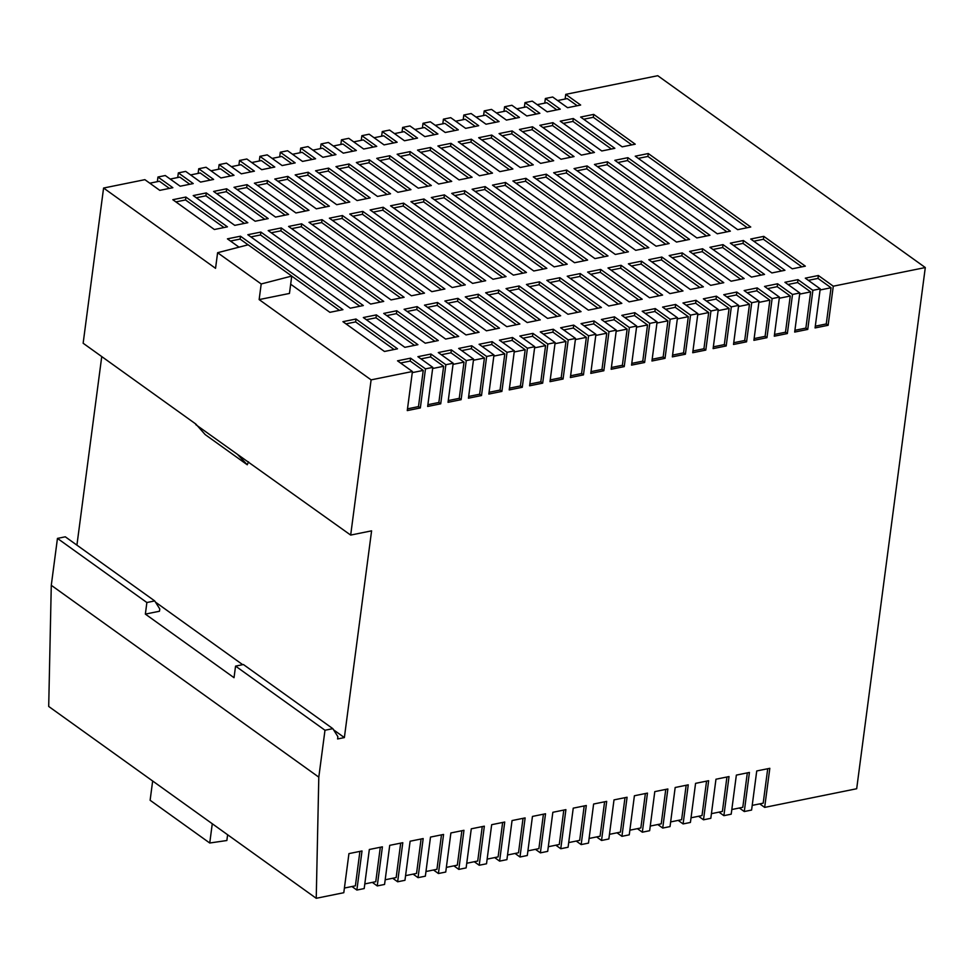 <?xml version="1.0" encoding="UTF-8"?>
<svg xmlns="http://www.w3.org/2000/svg" width="974" height="974" viewBox="0 0 974 974"><rect width="100%" height="100%" fill="white"/><g stroke="black" fill="none" stroke-linecap="round" stroke-linejoin="round"><path stroke-width="1.46" d="M407.497 408.837L418.479 406.608L420.342 407.948L407.266 410.59L412.416 371.508L371.106 379.872L350.677 535.079L371.593 530.842L344.37 737.586L337.576 738.962L337.881 736.648L332.828 728.649L324.987 730.244L318.802 777.142L316.233 898.296L343.798 892.708L348.936 853.614L362.011 850.959L356.861 890.053L364.191 888.568L369.329 849.486L382.405 846.832L377.255 885.926L384.572 884.441L389.722 845.347L402.798 842.705L397.648 881.787L404.965 880.301L410.115 841.219L423.179 838.565L418.041 877.659L425.358 876.174L430.496 837.08L443.572 834.438L438.422 873.52L445.739 872.047L450.889 832.953L463.965 830.298L458.815 869.392L466.132 867.907L471.282 828.813L484.346 826.171L479.208 865.253L486.525 863.78L491.675 824.686L504.739 822.032L499.601 861.126L506.918 859.64L512.056 820.558L525.132 817.904L519.982 856.998L527.299 855.513L532.449 816.419L545.525 813.765L540.375 852.859L547.692 851.373L552.842 812.292L565.906 809.638L560.768 848.731L568.086 847.246L573.236 808.152L586.299 805.51L581.161 844.592L588.479 843.107L593.616 804.025L606.692 801.371L601.542 840.465L608.86 838.979L614.01 799.885L627.086 797.243L621.936 836.325L629.253 834.84L634.403 795.758L647.466 793.104L642.329 832.198L649.646 830.712L654.796 791.619L667.86 788.977L662.722 828.058L670.039 826.585L675.177 787.491L688.253 784.837L683.103 823.931L690.42 822.446L695.57 783.352L708.646 780.71L703.496 819.804L710.813 818.318L715.963 779.224L729.027 776.57L723.889 815.664L731.206 814.179L736.356 775.097L749.42 772.443L744.282 811.537L751.599 810.051L756.737 770.958L769.813 768.316L764.663 807.397L856.682 788.745L925.3 267.546L657.767 75.704L565.748 94.356L580.662 105.046L567.586 107.7L552.684 97.01L545.367 98.496L560.269 109.173L547.193 111.827L532.291 101.138L524.974 102.623L539.876 113.313L526.812 115.967L511.898 105.277L504.581 106.763L519.483 117.44L506.419 120.094L491.517 109.405L484.2 110.89L499.102 121.58L486.026 124.222L471.124 113.544L463.807 115.017L478.709 125.707L465.633 128.361L450.731 117.671L443.413 119.157L458.316 129.846L445.252 132.488L430.338 121.799L423.02 123.284L437.923 133.974L424.859 136.628L409.957 125.938L402.639 127.424L417.542 138.113L404.466 140.755L389.563 130.066L382.246 131.551L397.149 142.241L384.073 144.895L369.17 134.205L361.853 135.69L376.755 146.38L363.692 149.022L348.777 138.332L341.46 139.818L356.362 150.507L343.298 153.161L328.396 142.472L321.079 143.957L335.981 154.635L322.905 157.289L308.003 146.599L300.686 148.085L315.588 158.774L302.512 161.416L287.61 150.739L280.293 152.212L295.195 162.902L282.131 165.556L267.217 154.866L259.9 156.351L274.802 167.041L261.738 169.683L246.836 159.005L239.519 160.479L254.421 171.168L241.345 173.822L226.443 163.133L219.126 164.618L234.028 175.308L220.952 177.95L206.05 167.26L198.733 168.745L213.635 179.435L200.571 182.089L185.669 171.4L178.339 172.885L193.242 183.575L180.178 186.217L165.276 175.527L157.958 177.012L172.861 187.702L159.785 190.356L144.882 179.666L103.585 188.031L83.143 343.238L195.859 424.067L205.161 434.574L247.262 464.768L248.528 461.822M570.618 375.769L581.588 373.541L583.463 374.88L570.387 377.535L575.537 338.441L568.207 339.926L563.069 379.02L549.993 381.662L555.143 342.58L547.826 344.053L542.676 383.147L529.6 385.801L534.75 346.707L527.433 348.193L522.283 387.287L509.219 389.929L514.357 350.835L507.04 352.32L501.902 391.414L488.826 394.068L493.976 354.974L486.647 356.46L481.509 395.541L468.433 398.196L473.583 359.102L466.266 360.587L461.116 399.681L448.04 402.323L453.19 363.241L445.873 364.726L440.723 403.808L427.659 406.462L432.797 367.368L425.48 368.854L420.342 407.948M925.3 267.546L833.281 286.198L828.131 325.292L815.068 327.934L820.218 288.852L812.888 290.337L807.75 329.419L794.674 332.073L799.824 292.979L792.507 294.465L787.357 333.558L774.281 336.2L779.431 297.119L772.114 298.592L766.964 337.686L753.9 340.34L759.038 301.246L751.721 302.731L746.571 341.825L733.507 344.467L738.657 305.386L731.328 306.859L726.19 345.953L713.114 348.607L718.264 309.513L710.947 310.998L705.797 350.092L692.721 352.734L697.871 313.64L690.554 315.126L685.404 354.219L672.34 356.874L677.478 317.78L670.161 319.265L665.023 358.347L651.947 361.001L657.097 321.907L649.768 323.392L644.63 362.486L631.554 365.128L636.704 326.047L629.387 327.532L624.237 366.614L611.161 369.268L616.311 330.174L608.994 331.659L603.843 370.753L590.78 373.395L595.918 334.313L588.6 335.799L583.463 374.88M340.851 144.481L341.46 139.818M361.244 140.341L361.853 135.69M381.625 136.214L382.246 131.551M402.019 132.074L402.639 127.424M422.412 127.947L423.02 123.284M442.805 123.808L443.413 119.157M463.186 119.68L463.807 115.017M483.579 115.541L484.2 110.89M503.972 111.413L504.581 106.763M524.365 107.286L524.974 102.623M544.746 103.147L545.367 98.496M565.139 99.019L565.748 94.356M332.828 728.649L243.403 664.524L235.562 666.119L234.028 677.697L145.357 614.107L159.468 611.246L159.773 608.933L154.72 600.934L65.295 536.808L57.454 538.403L51.281 585.301L48.7 706.454L152.662 781.002L150.118 800.263L209.739 843.009L226.857 840.513L227.612 834.755M101.746 356.569L76.922 545.148M157.338 181.675L157.958 177.012M177.731 177.536L178.339 172.885M198.124 173.409L198.733 168.745M218.505 169.269L219.126 164.618M238.898 165.142L239.519 160.479M259.291 161.002L259.9 156.351M279.684 156.875L280.293 152.212M300.065 152.735L300.686 148.085M320.458 148.608L321.079 143.957M537.222 104.668L546.84 102.72L556.824 109.879M353.708 141.863L363.339 139.915L373.31 147.074M604.477 321.688L614.095 319.74L627.134 329.09L616.165 331.306M624.858 317.548L634.488 315.6L647.527 324.951L636.558 327.179M394.494 133.608L404.113 131.648L414.096 138.807M645.251 313.421L654.881 311.473L667.921 320.823L656.939 323.051M374.101 137.736L383.719 135.788L393.703 142.935M292.541 154.269L302.171 152.321L312.143 159.468M543.297 334.082L552.928 332.134L565.967 341.484L554.997 343.712M584.083 325.815L593.702 323.867L606.753 333.218L595.771 335.446M333.315 146.003L342.945 144.055L352.917 151.201M312.934 150.13L322.552 148.182L332.536 155.341M563.69 329.955L573.321 328.007L586.36 337.357L575.378 339.573M747.204 292.76L756.822 290.8L769.874 300.162L758.892 302.378M496.436 112.935L506.066 110.987L516.037 118.146M476.055 117.075L485.673 115.127L495.656 122.274M726.811 296.887L736.441 294.939L749.481 304.29L738.499 306.518M516.829 108.808L526.459 106.86L536.431 114.007M767.597 288.621L777.215 286.673L790.255 296.023L779.285 298.251M787.978 284.493L797.609 282.545L810.648 291.896L799.678 294.111M706.418 301.027L716.048 299.067L729.088 308.417L718.118 310.645M455.662 121.202L465.28 119.254L475.263 126.413M414.875 129.469L424.506 127.521L434.477 134.68M665.644 309.294L675.262 307.334L688.314 316.684L677.332 318.912M435.268 125.342L444.899 123.381L454.87 130.54M686.037 305.154L695.655 303.206L708.695 312.557L697.725 314.785M231.374 166.664L240.992 164.716L250.975 171.874M482.13 346.488L491.76 344.528L504.8 353.879L493.818 356.107M210.981 170.803L220.611 168.843L230.582 176.002M522.916 338.222L532.534 336.261L545.574 345.624L534.604 347.84M272.148 158.397L281.778 156.449L291.75 163.608M502.523 342.349L512.141 340.401L525.193 349.751L514.211 351.979M251.755 162.536L261.385 160.576L271.356 167.735M420.963 358.882L430.593 356.934L443.633 366.285L432.651 368.501M170.194 179.07L179.825 177.11L189.796 184.269M149.813 183.197L159.432 181.249L169.415 188.396M400.57 363.01L410.2 361.062L423.24 370.412L412.258 372.64M190.587 174.93L200.218 172.982L210.189 180.129M441.356 354.743L450.974 352.795L464.014 362.145L453.044 364.373M461.737 350.616L471.367 348.668L484.407 358.018L473.437 360.246M445.642 339.062L404.088 309.282L417.164 306.627L458.705 336.42L445.642 339.062M473.583 359.102L458.681 348.424L471.745 345.77L486.647 356.46M493.976 354.974L479.074 344.285L492.138 341.643L507.04 352.32M514.357 350.835L499.455 340.157L512.531 337.503L527.433 348.193M534.75 346.707L519.848 336.018L532.924 333.376L547.826 344.053M555.143 342.58L540.241 331.891L553.305 329.236L568.207 339.926M575.537 338.441L560.622 327.751L573.698 325.109L588.6 335.799M595.918 334.313L581.015 323.624L594.091 320.97L608.994 331.659M616.311 330.174L601.408 319.484L614.484 316.842L629.387 327.532M636.704 326.047L621.802 315.357L634.865 312.703L649.768 323.392M657.097 321.907L642.183 311.23L655.259 308.575L670.161 319.265M677.478 317.78L662.576 307.09L675.652 304.436L690.554 315.126M697.871 313.64L682.969 302.963L696.045 300.309L710.947 310.998M718.264 309.513L703.362 298.823L716.426 296.181L731.328 306.859M738.657 305.386L723.743 294.696L736.819 292.042L751.721 302.731M759.038 301.246L744.136 290.556L757.212 287.914L772.114 298.592M779.431 297.119L764.529 286.429L777.605 283.775L792.507 294.465M799.824 292.979L784.922 282.29L797.986 279.648L812.888 290.337M820.218 288.852L805.303 278.162L818.379 275.508L833.281 286.198M371.106 379.872L259.145 299.59L289.461 293.442L291.75 276.068L261.202 283.97L217.604 252.716L215.546 268.325L103.585 188.031M412.416 371.508L397.514 360.818L410.578 358.164L425.48 368.854M432.797 367.368L417.895 356.679L430.971 354.037L445.873 364.726M453.19 363.241L438.288 352.551L451.364 349.897L466.266 360.587M226.674 188.786L268.227 218.578L255.151 221.232L213.61 191.44L226.674 188.786L226.297 191.683L264.782 219.272M404.855 347.328L363.314 317.536L376.378 314.894L417.931 344.686L404.855 347.328M206.293 192.925L247.834 222.717L234.758 225.359L193.217 195.567L206.293 192.925L205.904 195.811L244.389 223.411M287.854 176.391L329.395 206.184L316.319 208.826L274.778 179.033L287.854 176.391L287.464 179.289L325.949 206.878M506.809 326.667L465.268 296.875L478.331 294.233L519.873 324.025L506.809 326.667M466.022 334.934L424.481 305.142L437.557 302.488L479.098 332.28L466.022 334.934M486.416 330.807L444.874 301.015L457.938 298.361L499.492 328.153L486.416 330.807M384.462 351.468L342.921 321.676L355.997 319.022L397.538 348.814L384.462 351.468M669.929 293.612L628.376 263.82L641.452 261.166L682.993 290.958L669.929 293.612M450.974 143.324L492.515 173.116L479.439 175.77L437.898 145.978L450.974 143.324L450.585 146.222L489.07 173.822M710.703 285.345L669.162 255.553L682.238 252.899L723.779 282.691L710.703 285.345M635.73 250.33L533.265 176.854L546.341 174.2L648.806 247.676L635.73 250.33M491.748 135.057L533.289 164.85L520.226 167.504L478.684 137.711L491.748 135.057L491.371 137.955L529.844 165.556M717.29 233.797L614.825 160.32L627.901 157.678L730.366 231.155L717.29 233.797M573.309 118.536L614.85 148.328L601.786 150.97L560.233 121.178L573.309 118.536L572.931 121.421L611.404 149.022M751.49 277.079L709.936 247.286L723.012 244.632L764.553 274.425L751.49 277.079M676.516 242.063L574.039 168.587L587.115 165.933L689.58 239.421L676.516 242.063M696.897 237.936L594.432 164.46L607.508 161.806L709.973 235.282L696.897 237.936M513.395 275.131L410.931 201.655L423.994 199L526.459 272.477L513.395 275.131M533.776 270.991L431.312 197.515L444.387 194.873L546.852 268.349L533.776 270.991M527.202 322.54L485.649 292.748L498.725 290.094L540.266 319.886L527.202 322.54M349.021 163.997L390.562 193.777L377.498 196.431L335.945 166.639L349.021 163.997L348.643 166.883L387.116 194.483M493.002 279.258L390.537 205.782L403.601 203.14L506.066 276.616L493.002 279.258M430.581 147.464L472.122 177.256L459.058 179.898L417.505 150.106L430.581 147.464L430.204 150.361L468.677 177.95M574.563 262.724L472.098 189.248L485.162 186.606L587.626 260.082L574.563 262.724M594.956 258.597L492.491 185.121L505.555 182.467L608.019 255.943L594.956 258.597M554.169 266.864L451.705 193.388L464.781 190.734L567.245 264.21L554.169 266.864M410.188 151.591L451.729 181.383L438.665 184.037L397.124 154.245L410.188 151.591L409.811 154.489L448.284 182.077M588.369 310.134L546.828 280.342L559.892 277.7L601.433 307.492L588.369 310.134M737.683 229.669L635.218 156.193L648.282 153.539L750.747 227.015L737.683 229.669M593.702 114.396L635.243 144.189L622.179 146.843L580.626 117.05L593.702 114.396L593.312 117.294L631.797 144.882M792.264 268.812L750.723 239.02L763.799 236.365L805.34 266.158L792.264 268.812M389.795 155.73L431.348 185.523L418.272 188.165L376.731 158.372L389.795 155.73L389.417 158.616L427.903 186.217M608.762 306.006L567.209 276.214L580.285 273.56L621.826 303.352L608.762 306.006M649.536 297.74L607.995 267.947L621.059 265.293L662.612 295.085L649.536 297.74M629.143 301.867L587.602 272.075L600.678 269.433L642.219 299.225L629.143 301.867M547.583 318.401L506.042 288.608L519.118 285.966L560.659 315.759L547.583 318.401M472.609 283.397L370.144 209.921L383.22 207.267L485.685 280.743L472.609 283.397M328.628 168.125L370.169 197.917L357.105 200.559L315.564 170.779L328.628 168.125L328.25 171.022L366.723 198.611M369.414 159.858L410.955 189.65L397.879 192.304L356.338 162.512L369.414 159.858L369.024 162.755L407.509 190.344M567.976 314.273L526.435 284.481L539.499 281.827L581.052 311.619L567.976 314.273M532.534 126.79L574.076 156.583L561 159.237L519.459 129.445L532.534 126.79L532.145 129.688L570.63 157.289M731.097 281.206L689.555 251.414L702.619 248.772L744.173 278.564L731.097 281.206M552.915 122.663L594.469 152.455L581.393 155.109L539.852 125.317L552.915 122.663L552.538 125.561L591.023 153.149M771.883 272.939L730.33 243.147L743.406 240.505L784.947 270.297L771.883 272.939M690.322 289.473L648.769 259.681L661.845 257.039L703.386 286.819L690.322 289.473M512.141 130.93L553.682 160.722L540.619 163.364L499.065 133.584L512.141 130.93L511.764 133.828L550.237 161.416M656.123 246.203L553.658 172.727L566.722 170.073L669.187 243.549L656.123 246.203M615.337 254.458L512.872 180.981L525.948 178.339L628.413 251.816L615.337 254.458M471.355 139.197L512.908 168.989L499.832 171.631L458.291 141.839L471.355 139.197L470.978 142.094L509.463 169.683M185.9 197.052L227.441 226.845L214.377 229.499L172.824 199.707L185.9 197.052L185.523 199.95L223.996 227.539M239.02 247.165L227.417 238.849L240.481 236.195L342.945 309.671L329.882 312.325L290.678 284.213M431.835 291.664L329.37 218.176L342.434 215.534L444.899 289.01L431.835 291.664M411.442 295.792L308.977 222.315L322.041 219.661L424.506 293.137L411.442 295.792M267.46 180.519L309.002 210.311L295.938 212.965L254.384 183.173L267.46 180.519L267.083 183.416L305.556 211.017M308.234 172.252L349.788 202.044L336.712 204.698L295.171 174.906L308.234 172.252L307.857 175.15L346.342 202.75M452.216 287.525L349.751 214.049L362.827 211.395L465.292 284.871L452.216 287.525M370.656 304.058L268.191 230.582L281.267 227.928L383.732 301.404L370.656 304.058M350.275 308.186L247.81 234.71L260.874 232.068L363.339 305.544L350.275 308.186M425.248 343.201L383.707 313.409L396.771 310.755L438.312 340.547L425.248 343.201M247.067 184.658L288.608 214.45L275.545 217.092L234.004 187.3L247.067 184.658L246.69 187.556L285.163 215.144M391.049 299.919L288.584 226.443L301.66 223.801L404.125 297.277L391.049 299.919M557.615 100.541L567.233 98.593L577.217 105.74M808.371 280.354L818.002 278.406L831.041 287.756L820.059 289.984M344.37 737.586L333.583 729.843M242.684 664.67L155.475 602.127M413.11 874.128L418.041 877.659M392.717 878.256L397.648 881.787M372.324 882.395L377.255 885.926M351.943 886.523L356.861 890.053M316.233 898.296L152.662 781.002M759.744 803.867L764.663 807.397M739.351 807.994L744.282 811.537M718.958 812.133L723.889 815.664M698.565 816.261L703.496 819.804M678.184 820.4L683.103 823.931M657.791 824.528L662.722 828.058M637.398 828.667L642.329 832.198M617.005 832.794L621.936 836.325M596.624 836.934L601.542 840.465M576.231 841.061L581.161 844.592M555.837 845.189L560.768 848.731M535.444 849.328L540.375 852.859M515.063 853.455L519.982 856.998M494.67 857.595L499.601 861.126M474.277 861.722L479.208 865.253M453.884 865.862L458.815 869.392M433.503 869.989L438.422 873.52M350.677 535.079L195.786 424.64M261.202 283.97L259.145 299.59M318.802 777.142L51.281 585.301M235.562 666.119L324.987 730.244M154.72 600.934L146.879 602.529L145.357 614.107M146.879 602.529L57.454 538.403M212.271 823.748L209.739 843.009M291.75 276.068L248.163 244.803L217.604 252.716M237.887 454.834L247.262 464.768M767.719 768.73L763.19 803.173L752.208 805.388M563.812 810.064L559.283 844.495L548.313 846.723M584.205 805.924L579.676 840.367L568.694 842.583M604.598 801.797L600.069 836.228L589.087 838.456M502.645 822.458L498.116 856.889L487.134 859.117M543.431 814.191L538.89 848.634L527.92 850.85M523.038 818.33L518.509 852.761L507.527 854.989M706.552 781.136L702.011 815.567L691.041 817.795M686.159 785.263L681.63 819.694L670.648 821.922M726.933 776.996L722.404 811.439L711.434 813.655M747.326 772.869L742.797 807.3L731.815 809.528M665.766 789.403L661.236 823.834L650.255 826.062M624.991 797.669L620.45 832.1L609.481 834.328M645.372 793.53L640.843 827.961L629.874 830.189M441.478 834.864L436.949 869.295L425.967 871.523M482.252 826.597L477.723 861.028L466.753 863.256M461.871 830.725L457.33 865.156L446.36 867.384M380.31 847.258L375.769 881.689L364.8 883.917M359.917 851.386L355.388 885.829L344.406 888.044M400.691 843.119L396.162 877.562L385.193 879.778M421.085 838.991L416.555 873.422L405.574 875.65M818.002 278.406L818.379 275.508M815.299 326.18L826.269 323.952L831.041 287.756M826.269 323.952L828.131 325.292M583.694 119.242L593.312 117.294M753.791 241.211L763.409 239.263L763.799 236.365M763.409 239.263L801.894 266.864M638.274 158.385L647.905 156.437L648.282 153.539M647.905 156.437L747.301 227.721M614.095 319.74L614.484 316.842M611.392 367.502L622.374 365.287L627.134 329.09M622.374 365.287L624.237 366.614M379.787 160.576L389.417 158.616M549.884 282.545L559.514 280.597L559.892 277.7M559.514 280.597L597.987 308.186M634.488 315.6L634.865 312.703M631.785 363.375L642.767 361.147L647.527 324.951M642.767 361.147L644.63 362.486M400.18 156.437L409.811 154.489M570.277 278.406L579.895 276.458L580.285 273.56M579.895 276.458L618.38 304.058M454.773 195.579L464.391 193.631L464.781 190.734M464.391 193.631L563.8 264.916M611.051 270.139L620.682 268.191L621.059 265.293M620.682 268.191L659.167 295.792M495.547 187.312L505.177 185.364L505.555 182.467M505.177 185.364L604.574 256.649M654.881 311.473L655.259 308.575M652.178 359.236L663.148 357.02L667.921 320.823M663.148 357.02L665.023 358.347M475.154 191.452L484.784 189.504L485.162 186.606M484.784 189.504L584.181 260.776M590.67 274.278L600.288 272.33L600.678 269.433M600.288 272.33L638.774 299.919M420.573 152.309L430.204 150.361M393.593 207.986L403.224 206.025L403.601 203.14M403.224 206.025L502.621 277.31M509.11 290.812L518.728 288.864L519.118 285.966M518.728 288.864L557.213 316.453M339.013 168.843L348.643 166.883M373.212 212.113L382.831 210.165L383.22 207.267M382.831 210.165L482.24 281.437M488.717 294.939L498.347 292.991L498.725 290.094M498.347 292.991L536.82 320.58M318.62 172.97L328.25 171.022M552.928 332.134L553.305 329.236M550.225 379.909L561.207 377.681L565.967 341.484M561.207 377.681L563.069 379.02M359.406 164.703L369.024 162.755M593.702 323.867L594.091 320.97M591.011 371.642L601.981 369.414L606.753 333.218M601.981 369.414L603.843 370.753M434.38 199.719L444.01 197.759L444.387 194.873M444.01 197.759L543.407 269.043M529.491 286.673L539.121 284.725L539.499 281.827M539.121 284.725L577.606 312.325M413.987 203.846L423.617 201.898L423.994 199M423.617 201.898L523.014 273.17M573.321 328.007L573.698 325.109M581.588 373.541L586.36 337.357M522.527 131.648L532.145 129.688M756.822 290.8L757.212 287.914M754.132 338.575L765.101 336.347L769.874 300.162M765.101 336.347L766.964 337.686M597.5 166.651L607.119 164.703L607.508 161.806M607.119 164.703L706.527 235.976M692.611 253.617L702.242 251.657L702.619 248.772M702.242 251.657L740.727 279.258M577.107 170.791L586.738 168.831L587.115 165.933M586.738 168.831L686.134 240.115M736.441 294.939L736.819 292.042M733.739 342.714L744.708 340.486L749.481 304.29M744.708 340.486L746.571 341.825M777.215 286.673L777.605 283.775M774.513 334.447L785.494 332.219L790.255 296.023M785.494 332.219L787.357 333.558M542.908 127.509L552.538 125.561M713.005 249.478L722.635 247.53L723.012 244.632M722.635 247.53L761.108 275.118M797.609 282.545L797.986 279.648M794.906 330.308L805.888 328.092L810.648 291.896M805.888 328.092L807.75 329.419M563.301 123.381L572.931 121.421M733.398 245.351L743.016 243.403L743.406 240.505M743.016 243.403L781.501 270.991M617.893 162.524L627.512 160.564L627.901 157.678M627.512 160.564L726.921 231.849M716.048 299.067L716.426 296.181M713.345 346.841L724.327 344.613L729.088 308.417M724.327 344.613L726.19 345.953M481.74 139.903L491.371 137.955M651.837 261.884L661.456 259.924L661.845 257.039M661.456 259.924L699.941 287.525M536.333 179.046L545.951 177.098L546.341 174.2M545.951 177.098L645.36 248.382M502.134 135.776L511.764 133.828M672.23 257.745L681.849 255.797L682.238 252.899M681.849 255.797L720.334 283.385M556.714 174.918L566.344 172.97L566.722 170.073M566.344 172.97L665.741 244.243M515.94 183.185L525.558 181.237L525.948 178.339M525.558 181.237L624.967 252.51M675.262 307.334L675.652 304.436M672.571 355.108L683.541 352.88L688.314 316.684M683.541 352.88L685.404 354.219M440.966 148.17L450.585 146.222M695.655 303.206L696.045 300.309M692.952 350.981L703.934 348.753L708.695 312.557M703.934 348.753L705.797 350.092M461.347 144.042L470.978 142.094M631.444 266.012L641.075 264.064L641.452 261.166M641.075 264.064L679.548 291.652M175.892 201.898L185.523 199.95M345.989 323.867L355.607 321.919L355.997 319.022M355.607 321.919L394.093 349.52M230.473 241.041L240.103 239.093L240.481 236.195M240.103 239.093L248.09 244.827M291.75 276.129L339.5 310.377M447.93 303.206L457.561 301.258L457.938 298.361M457.561 301.258L496.046 328.847M332.426 220.38L342.057 218.432L342.434 215.534M342.057 218.432L441.453 289.704M491.76 344.528L492.138 341.643M489.058 392.303L500.039 390.075L504.8 353.879M500.039 390.075L501.902 391.414M312.033 224.507L321.663 222.559L322.041 219.661M321.663 222.559L421.06 293.844M427.549 307.346L437.168 305.386L437.557 302.488M437.168 305.386L475.653 332.986M257.453 185.364L267.083 183.416M468.324 299.079L477.954 297.119L478.331 294.233M477.954 297.119L516.427 324.719M298.227 177.098L307.857 175.15M532.534 336.261L532.924 333.376M529.844 384.036L540.813 381.808L545.574 345.624M540.813 381.808L542.676 383.147M277.846 181.237L287.464 179.289M512.141 340.401L512.531 337.503M509.451 388.176L520.42 385.947L525.193 349.751M520.42 385.947L522.283 387.287M352.819 216.252L362.45 214.292L362.827 211.395M362.45 214.292L461.846 285.577M196.285 197.771L205.904 195.811M430.593 356.934L430.971 354.037M427.89 404.697L438.86 402.481L443.633 366.285M438.86 402.481L440.723 403.808M271.259 232.774L280.889 230.826L281.267 227.928M280.889 230.826L380.286 302.11M366.37 319.74L376.001 317.792L376.378 314.894M376.001 317.792L414.486 345.38M250.866 236.913L260.496 234.965L260.874 232.068M260.496 234.965L359.893 306.238M410.2 361.062L410.578 358.164M418.479 406.608L423.24 370.412M450.974 352.795L451.364 349.897M448.284 400.57L459.253 398.342L464.014 362.145M459.253 398.342L461.116 399.681M216.666 193.631L226.297 191.683M386.763 315.6L396.394 313.652L396.771 310.755M396.394 313.652L434.867 341.253M471.367 348.668L471.745 345.77M468.664 396.43L479.646 394.214L484.407 358.018M479.646 394.214L481.509 395.541M237.059 189.504L246.69 187.556M407.156 311.473L416.787 309.525L417.164 306.627M416.787 309.525L455.26 337.114M291.652 228.647L301.27 226.698L301.66 223.801M301.27 226.698L400.679 297.971"/></g></svg>
